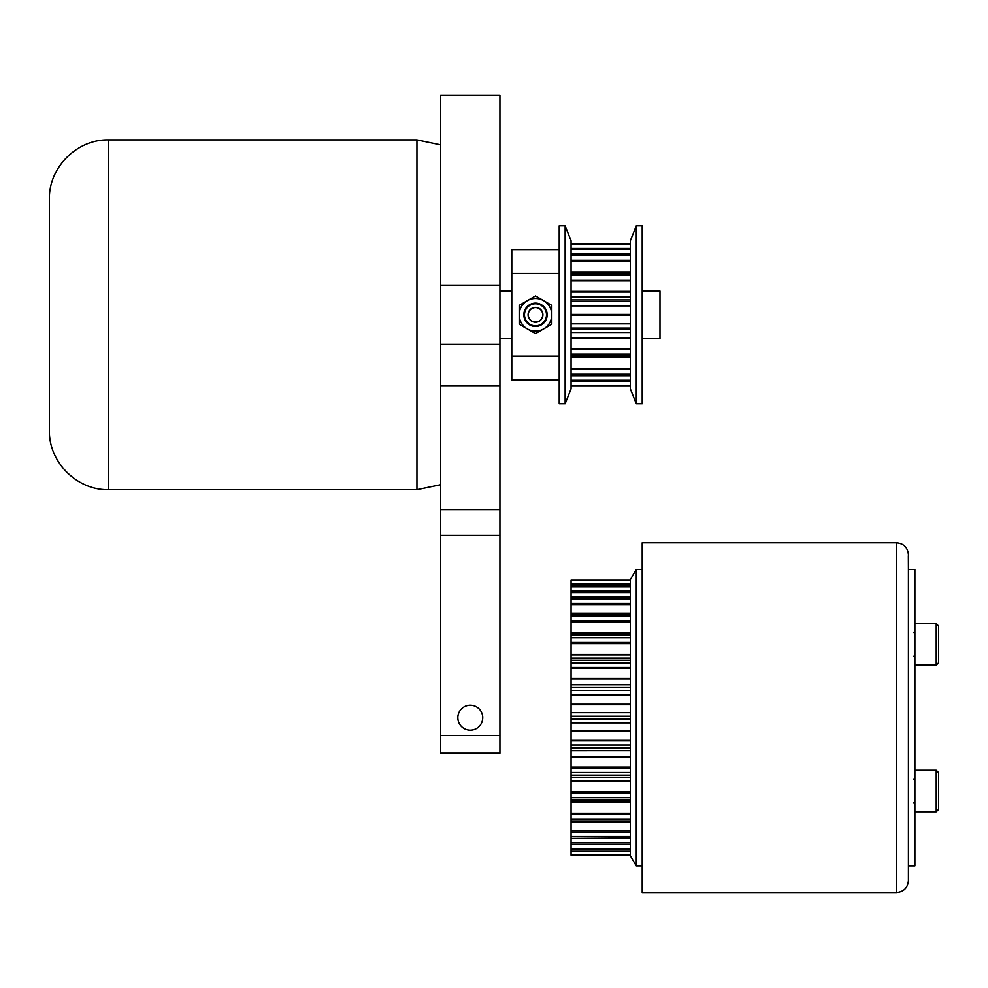 <?xml version="1.0" encoding="UTF-8"?>
<svg xmlns="http://www.w3.org/2000/svg" width="988" height="988" viewBox="0 0 988 988"><rect width="100%" height="100%" fill="white"/><g stroke="black" fill="none" stroke-linecap="round" stroke-linejoin="round"><path stroke-width="1.48" d="M896.561 892.547L642.2 892.547L642.2 542.795L896.561 542.795C903.761 543.499 907.713 547.451 908.417 554.651L908.417 880.691C907.713 887.891 903.761 891.843 896.561 892.547L896.561 542.795M571.064 580.462L630.344 580.141L571.064 580.462L571.064 584.056L630.344 584.056M571.064 687.537L630.344 687.537L630.344 690.365L571.064 690.365L571.064 684.709L630.344 684.709M571.064 660.169L630.344 660.169L630.344 662.812L571.064 662.812L571.064 658.057L630.344 658.057M571.064 635.309L630.344 635.309L630.344 637.655L571.064 637.655L571.064 633.851L630.344 633.851M571.064 614.054L630.344 614.054L630.344 615.993L571.064 615.993L571.064 613.153L630.344 613.153M571.064 597.332L630.344 597.332L630.344 598.777L571.064 598.777L571.064 596.863L630.344 596.863M571.064 585.872L630.344 585.872L630.344 586.761L571.064 586.761L571.064 585.699L630.344 585.699M630.344 712.657L571.064 712.657L571.064 716.226L630.344 716.226L630.344 719.116L571.064 719.116L571.064 722.673L630.344 722.673M571.064 716.226L571.064 719.116M630.344 740.815L571.064 740.815L571.064 744.964L630.344 744.964L630.344 747.805L571.064 747.805L571.064 750.633L630.344 750.608L571.064 750.633L571.064 756.894L630.344 756.894M571.064 744.964L571.064 747.805M630.344 767.948L571.064 767.948L571.064 772.517L630.344 772.517L630.344 775.172L571.064 775.172L571.064 777.284L630.344 777.284M571.064 772.517L571.064 775.172M630.344 792.895L571.064 792.895L571.064 797.674L630.344 797.674L630.344 800.021L571.064 800.021L571.064 801.478L630.344 801.478M571.064 797.674L571.064 800.021M630.344 814.557L571.064 814.557L571.064 819.336L630.344 819.336L630.344 821.275L571.064 821.275L571.064 822.177L630.344 822.177M571.064 819.336L571.064 821.275M630.344 831.97L571.064 831.97L571.064 836.552L630.344 836.552L630.344 838.009L571.064 838.466L630.344 838.466M571.064 836.552L571.064 838.009M630.344 848.581L630.344 849.47L571.064 849.631L571.064 848.581L630.344 848.581M630.344 851.285L571.064 851.285L571.064 854.879L630.344 854.879L571.064 855.188L630.344 855.188M571.064 586.761L571.064 590.935L630.344 590.935M571.064 598.777L571.064 603.359L630.344 603.359M571.064 615.993L571.064 620.785L630.344 620.785M571.064 637.655L571.064 642.435L630.344 642.435M571.064 662.812L571.064 667.382L630.344 667.382M571.064 690.365L571.064 694.527L630.344 694.527M630.344 844.394L571.064 844.394L571.064 848.581M571.064 585.699L571.064 584.056M571.064 596.863L571.064 590.935M571.064 613.153L571.064 603.359M571.064 633.851L571.064 620.785M571.064 658.057L571.064 642.435M571.064 684.709L571.064 667.382M571.064 712.657L571.064 694.527M571.064 740.815L571.064 722.673M571.064 767.948L571.064 756.894M571.064 792.895L571.064 777.284M571.064 814.557L571.064 801.478M571.064 831.97L571.064 822.177M571.064 844.394L571.064 838.466M571.064 851.285L571.064 849.631L630.344 849.631M636.272 865.871L630.344 855.793L630.344 579.548L636.272 569.471L636.272 865.871L642.2 865.871M908.355 555.762L908.417 569.471L914.888 569.471L914.888 865.871L908.417 865.871L908.417 880.691M470.288 705.222A12.449 12.449 0 0 0 457.839 717.671A12.449 12.449 0 0 0 470.288 730.12A12.449 12.449 0 0 0 482.737 717.671A12.449 12.449 0 0 0 470.288 705.222M440.648 735.455L499.928 735.455L499.928 753.239L440.648 753.239L440.648 509.598L499.928 509.598L499.928 535.36L440.648 535.36M499.928 285.149L440.648 285.149L440.648 95.453L499.928 95.453L499.928 509.598M499.928 735.455L499.928 535.36M440.648 285.149L440.648 509.598M642.2 291.077L659.984 291.077L659.984 338.501L642.2 338.501M49.4 314.789L49.4 199.193C48.585 167.515 77.002 139.098 108.68 139.913L108.68 489.665C77.002 490.48 48.585 462.063 49.4 430.385L49.4 314.789M559.208 249.581L511.784 249.581L511.784 379.997L559.208 379.997M559.208 273.404L511.784 273.404M559.208 356.186L511.784 356.186M565.136 403.709L571.064 388.889L571.064 240.689L565.136 225.869L565.136 403.709L559.208 403.709L559.208 225.869L565.136 225.869M630.344 240.689L630.344 388.889L636.272 403.709L636.272 225.869L630.344 240.689M636.272 225.869L642.2 225.869L642.2 403.709L636.272 403.709M914.888 811.765L936.229 811.765L936.229 770.27L938.6 772.641L938.6 808.011M938.6 634.061L938.6 640.36M938.6 654.562L938.6 650.61M914.888 665.06L936.229 665.06L936.229 623.564L938.6 625.935L938.6 661.293M938.6 801.268L938.6 797.328M528.271 314.789A7.225 7.225 0 0 1 535.496 307.564A7.225 7.225 0 0 1 542.721 314.789A7.225 7.225 0 0 1 535.496 322.026A7.225 7.225 0 0 1 528.271 314.789M551.798 314.789A16.302 16.302 0 0 0 535.496 298.487A16.302 16.302 0 0 0 519.194 314.789L519.194 305.378L535.496 295.968L551.798 305.378L551.798 314.789A16.302 16.302 0 0 0 535.496 298.487A16.302 16.302 0 0 0 519.194 314.789A16.302 16.302 0 0 0 535.496 331.091A16.302 16.302 0 0 0 551.798 314.789L551.798 324.2L535.496 333.611L519.194 324.2L519.194 314.789M524.492 314.789A11.004 11.004 0 0 0 535.496 325.805A11.004 11.004 0 0 0 546.5 314.789A11.004 11.004 0 0 0 535.496 303.785A11.004 11.004 0 0 0 524.492 314.789M528.086 314.789A7.41 7.41 0 0 0 535.496 322.199A7.41 7.41 0 0 0 542.906 314.789A7.41 7.41 0 0 0 535.496 307.379A7.41 7.41 0 0 0 528.086 314.789M571.064 580.154L630.344 580.154M571.064 592.553L630.344 592.553M571.064 604.866L630.344 604.866M571.064 622.119L630.344 622.119M571.064 633.444L630.344 633.444M630.344 633.073L571.064 633.073M571.064 643.546L630.344 643.546M571.064 654.809L630.344 654.809M630.344 654.377L571.064 654.377M571.064 668.209L630.344 668.209M571.064 678.929L630.344 678.929M630.344 678.447L571.064 678.447M571.064 695.033L630.344 695.033M571.064 704.728L630.344 704.728M630.344 704.234L571.064 704.234M630.344 712.484L571.064 712.484M571.064 722.846L630.344 722.846M571.064 731.108L630.344 731.108M630.344 730.601L571.064 730.601M630.344 740.308L571.064 740.308M630.344 756.413L571.064 756.413M630.344 767.133L571.064 767.133M571.064 780.965L630.344 780.965M630.344 780.52L571.064 780.52M630.344 791.796L571.064 791.796M571.064 802.268L630.344 802.268M630.344 801.885L571.064 801.885M630.344 813.223L571.064 813.223M630.344 830.463L571.064 830.463M630.344 842.789L571.064 842.789M499.928 385.653L440.648 385.653M499.928 344.429L440.648 344.429M108.68 489.665L416.936 489.665L416.936 139.913L108.68 139.913M571.064 338.192L630.344 338.192M571.064 280.876L630.344 280.876M571.064 261.005L630.344 261.005M571.064 249.322L630.344 249.322M571.064 357.681L630.344 357.681M571.064 374.279L630.344 374.279M630.344 375.168L571.064 375.168M571.064 385.332L630.344 385.332M630.344 385.641L571.064 385.641M571.064 243.937L630.344 243.937M630.344 244.258L571.064 244.258M571.064 254.41L630.344 254.41M630.344 255.312L571.064 255.312M571.064 274.071L630.344 274.071M630.344 275.417L571.064 275.417M571.064 299.932L630.344 299.932M630.344 301.525L571.064 301.525M571.064 328.065L630.344 328.065M630.344 329.646L571.064 329.646M571.064 355.507L630.344 355.507M571.064 369.327L630.344 369.327M571.064 381.133L630.344 381.133M630.344 248.457L571.064 248.457M630.344 260.264L571.064 260.264M630.344 280.37L571.064 280.37M630.344 305.724L571.064 305.724M571.064 323.854L630.344 323.854M571.064 354.161L630.344 354.161M630.344 357.162L571.064 357.162M630.344 368.586L571.064 368.586M630.344 380.269L571.064 380.269M630.344 271.91L571.064 271.91M571.064 272.416L630.344 272.416M630.344 291.386L571.064 291.386M571.064 292.053L630.344 292.053M571.064 305.91L630.344 305.91M630.344 314.431L571.064 314.431M571.064 315.147L630.344 315.147M630.344 323.669L571.064 323.669M571.064 349.209L630.344 349.209M630.344 337.526L571.064 337.526M630.344 348.715L571.064 348.715M547.154 314.789A11.658 11.658 0 0 0 535.496 303.131A11.658 11.658 0 0 0 523.838 314.789A11.658 11.658 0 0 0 535.496 326.448A11.658 11.658 0 0 0 547.154 314.789M636.272 569.471L642.2 569.471M511.784 291.077L499.928 291.077M440.648 144.865L416.936 139.913M416.936 489.665L440.648 484.725M511.784 338.501L499.928 338.501M571.064 357.088L630.344 357.088M571.064 375.761L630.344 375.761M571.064 385.703L630.344 385.703M571.064 243.875L630.344 243.875M571.064 253.817L630.344 253.817M571.064 272.503L630.344 272.503M571.064 297.067L630.344 297.067M571.064 332.524L630.344 332.524M936.229 811.765L938.6 809.394L936.229 811.765M913.702 802.874L914.888 804.059L913.702 802.874M936.229 665.06L938.6 662.689M913.702 632.456L914.888 631.27M914.888 623.564L936.229 623.564L938.6 625.935M913.702 656.168L914.888 657.353M913.702 779.162L914.888 777.976M914.888 770.27L936.229 770.27"/></g></svg>
